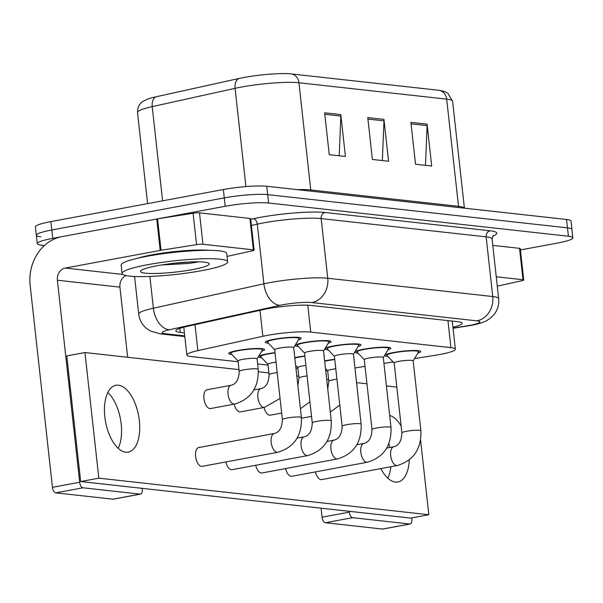 <?xml version="1.0" encoding="UTF-8"?>
<svg xmlns="http://www.w3.org/2000/svg" width="603" height="603" viewBox="0 0 603 603"><rect width="100%" height="100%" fill="white"/><g stroke="black" fill="none" stroke-linecap="round" stroke-linejoin="round"><path stroke-width="0.9" d="M294.777 357.624A18.052 2.322 -6.3 0 1 297.211 357.134A18.052 2.322 -6.3 0 1 304.869 355.981M261.71 357.767A18.052 2.322 -6.3 0 1 258.559 356.818A18.052 2.322 -6.3 0 1 267.34 353.825A18.052 2.322 -6.3 0 1 274.998 352.672M231.838 354.458A18.052 2.322 -6.3 0 1 228.688 353.509A18.052 2.322 -6.3 0 1 237.461 350.509A18.052 2.322 -6.3 0 1 264.574 349.544A18.052 2.322 -6.3 0 1 261.71 351.157M324.648 360.933A18.052 2.322 -6.3 0 1 327.082 360.443A18.052 2.322 -6.3 0 1 334.74 359.29M358.069 353.147A18.052 2.322 -6.3 0 1 354.918 352.197A18.052 2.322 -6.3 0 1 363.699 349.205A18.052 2.322 -6.3 0 1 390.812 348.233A18.052 2.322 -6.3 0 1 387.94 349.853M328.198 349.838A18.052 2.322 -6.3 0 1 325.047 348.888A18.052 2.322 -6.3 0 1 333.828 345.888A18.052 2.322 -6.3 0 1 360.941 344.924A18.052 2.322 -6.3 0 1 358.069 346.537M298.327 346.521A18.052 2.322 -6.3 0 1 295.176 345.579A18.052 2.322 -6.3 0 1 303.957 342.579A18.052 2.322 -6.3 0 1 331.062 341.615A18.052 2.322 -6.3 0 1 328.198 343.228M268.456 343.213A18.052 2.322 -6.3 0 1 265.305 342.263A18.052 2.322 -6.3 0 1 274.079 339.27A18.052 2.322 -6.3 0 1 301.191 338.306A18.052 2.322 -6.3 0 1 298.327 339.919M387.94 356.456A18.052 2.322 -6.3 0 1 384.789 355.506A18.052 2.322 -6.3 0 1 393.571 352.514A18.052 2.322 -6.3 0 1 420.683 351.549A18.052 2.322 -6.3 0 1 417.819 353.162M414.585 358.551L434.906 355.348A31.861 4.1 173.7 0 0 439.881 354.496A31.861 4.1 173.7 0 0 455.371 349.205A31.861 4.1 173.7 0 0 450.931 347.637L310.749 332.102A31.861 4.1 173.7 0 0 262.863 336.278L197.859 350.622A31.861 4.1 173.7 0 0 186.855 355.009A31.861 4.1 173.7 0 0 191.294 356.577L238.147 361.77M354.933 367.966L365.034 366.375M383.938 363.39L393.148 361.936M325.733 370.709A31.861 4.1 173.7 0 0 327.414 370.664M257.617 363.926L268.018 365.079M295.945 368.177L297.89 368.388M324.09 355.853A18.052 2.322 -6.3 0 1 324.324 356.169A18.052 2.322 -6.3 0 1 324.165 356.531M294.219 352.536A18.052 2.322 -6.3 0 1 294.452 352.861A18.052 2.322 -6.3 0 1 294.294 353.215M353.961 359.162A18.052 2.322 -6.3 0 1 354.195 359.478A18.052 2.322 -6.3 0 1 354.036 359.84M44.449 245.511L41.705 245.21A31.861 4.1 -6.3 0 1 37.265 243.642A31.861 4.1 -6.3 0 1 52.755 238.351L225.205 206.279L224.278 197.905A31.861 4.1 -6.3 0 1 267.679 194.633L567.483 227.866A31.861 4.1 -6.3 0 1 571.923 229.434A31.861 4.1 -6.3 0 0 567.483 227.866L267.679 194.633A31.861 4.1 -6.3 0 0 224.278 197.905L51.828 229.977L224.278 197.905L223.351 189.53A31.861 4.1 -6.3 0 1 266.76 186.259L566.564 219.484A31.861 4.1 -6.3 0 1 571.003 221.052L572.85 237.808A31.861 4.1 -6.3 0 1 557.36 243.092L520.419 249.966M40.778 236.836A31.861 4.1 -6.3 0 1 36.338 235.268A31.861 4.1 -6.3 0 1 51.828 229.977A31.861 4.1 -6.3 0 0 36.338 235.268L35.419 226.886A31.861 4.1 -6.3 0 1 50.908 221.603L223.351 189.53M324.625 112.806L329.246 154.677L345.421 156.471L340.801 114.6L324.625 112.806M339.21 155.785L340.853 116.07A8.495 7.304 -83.7 0 0 340.801 114.6M410.899 122.371L415.52 164.242L431.695 166.036L427.075 124.158L410.899 122.371M425.484 165.343L427.128 125.635A8.495 7.304 -83.7 0 0 427.075 124.158M367.762 117.585L372.383 159.456L388.558 161.25L383.938 119.379L367.762 117.585M382.347 160.564L383.99 120.856A8.495 7.304 -83.7 0 0 383.938 119.379M156.056 96.789A10.62 6.754 77.6 0 0 152.212 106.625A42.481 5.472 173.7 0 0 137.529 112.467C137.371 104.711 142.368 101.688 143.152 101.296L147.426 99.194A34.831 4.485 -6.3 0 1 156.056 96.789L238.939 78.496A34.831 4.485 -6.3 0 1 291.294 73.928L439.037 90.307A34.831 4.485 -6.3 0 1 440.054 90.435L444.75 91.581L447.841 93.216L452.604 101.229A42.481 5.472 173.7 0 0 446.68 99.141A10.62 9.128 -83.7 0 0 439.037 90.307M452.943 327.233A31.861 4.1 173.7 0 0 462.192 323.261A31.861 4.1 173.7 0 0 457.752 321.693L311.088 305.435A31.861 4.1 173.7 0 0 263.202 309.61L186.824 326.472A31.861 4.1 173.7 0 0 175.812 330.851A31.861 4.1 173.7 0 0 180.252 332.419L184.412 332.879M225.205 206.279A31.861 4.1 -6.3 0 1 268.606 203.007L568.41 236.24A31.861 4.1 -6.3 0 1 572.85 237.808M401.884 432.879L394.158 362.953A9.558 1.229 -6.3 0 1 398.809 361.363A9.558 1.229 -6.3 0 1 413.161 360.85L420.886 430.783A9.558 1.229 -6.3 0 0 419.228 430.278A9.558 1.229 -6.3 0 0 406.528 431.288A9.558 1.229 -6.3 0 0 401.884 432.879C401.568 440.906 398.877 445.527 393.797 446.748L386.742 448.059M394.166 363.014L386.998 355.469A15.927 2.05 -6.3 0 1 386.907 355.28A15.927 2.05 -6.3 0 1 394.648 352.634A15.927 2.05 -6.3 0 1 418.572 351.783A15.927 2.05 -6.3 0 1 418.52 351.986L413.168 360.911M327.731 388.829L328.831 381.352L327.67 370.883A9.558 1.229 -6.3 0 1 332.321 369.3A9.558 1.229 -6.3 0 1 335.788 368.757M324.693 361.303A15.927 2.05 -6.3 0 1 328.16 360.564A15.927 2.05 -6.3 0 1 334.771 359.569M372.006 429.57L364.287 359.644A9.558 1.229 -6.3 0 1 368.938 358.054A9.558 1.229 -6.3 0 1 383.289 357.541L391.008 427.467A9.558 1.229 -6.3 0 0 389.357 426.969A9.558 1.229 -6.3 0 0 376.656 427.979A9.558 1.229 -6.3 0 0 372.006 429.57C371.697 437.597 369.006 442.218 363.918 443.431L356.87 444.743M364.295 359.697L357.127 352.152A15.927 2.05 -6.3 0 1 357.029 351.964A15.927 2.05 -6.3 0 1 364.777 349.318A15.927 2.05 -6.3 0 1 388.701 348.466A15.927 2.05 -6.3 0 1 388.649 348.677L383.297 357.602M342.135 426.253L334.416 356.328A9.558 1.229 -6.3 0 1 339.067 354.745A9.558 1.229 -6.3 0 1 353.418 354.232L361.137 424.158A9.558 1.229 -6.3 0 0 359.486 423.66A9.558 1.229 -6.3 0 0 346.785 424.67A9.558 1.229 -6.3 0 0 342.135 426.253C341.826 434.281 339.127 438.901 334.047 440.122L326.992 441.434M334.424 356.388L327.256 348.843A15.927 2.05 -6.3 0 1 327.158 348.655A15.927 2.05 -6.3 0 1 334.906 346.009A15.927 2.05 -6.3 0 1 358.83 345.157A15.927 2.05 -6.3 0 1 358.77 345.368L353.426 354.293M312.264 422.944L304.545 353.019A9.558 1.229 -6.3 0 1 309.188 351.428A9.558 1.229 -6.3 0 1 323.547 350.923L331.266 420.849A9.558 1.229 -6.3 0 0 329.615 420.344A9.558 1.229 -6.3 0 0 316.914 421.361A9.558 1.229 -6.3 0 0 312.264 422.944C311.955 430.972 309.256 435.592 304.176 436.813L297.121 438.125M304.553 353.079L297.385 345.534A15.927 2.05 -6.3 0 1 297.287 345.346A15.927 2.05 -6.3 0 1 305.035 342.7A15.927 2.05 -6.3 0 1 328.952 341.848A15.927 2.05 -6.3 0 1 328.899 342.052L323.555 350.984M282.392 419.635L274.674 349.71A9.558 1.229 -6.3 0 1 279.317 348.119A9.558 1.229 -6.3 0 1 293.676 347.607L301.394 417.54A9.558 1.229 -6.3 0 0 299.736 417.035A9.558 1.229 -6.3 0 0 287.043 418.045A9.558 1.229 -6.3 0 0 282.392 419.635C282.083 427.663 279.385 432.283 274.305 433.497L198.696 447.562A9.558 4.726 79.5 0 0 195.689 457.119A9.558 4.726 79.5 0 0 201.485 466.383A9.558 4.726 79.5 0 0 202.193 466.353L277.802 452.295A9.558 4.726 -100.5 0 1 277.094 452.318A9.558 4.726 -100.5 0 1 276.785 452.265A9.558 4.726 -100.5 0 1 271.244 442.768A9.558 4.726 -100.5 0 1 274.305 433.497M274.682 349.77L267.513 342.225A15.927 2.05 -6.3 0 1 267.415 342.029A15.927 2.05 -6.3 0 1 275.156 339.391A15.927 2.05 -6.3 0 1 299.08 338.539A15.927 2.05 -6.3 0 1 299.028 338.743L293.676 347.667M297.859 385.521L298.96 378.043L297.799 367.574A9.558 1.229 -6.3 0 1 302.45 365.983A9.558 1.229 -6.3 0 1 305.917 365.448M294.822 357.994A15.927 2.05 -6.3 0 1 298.289 357.255A15.927 2.05 -6.3 0 1 304.899 356.252M280.048 398.432L264.491 407.387A9.558 4.726 -100.5 0 1 263.473 407.364A9.558 4.726 -100.5 0 1 257.888 397.452A9.558 4.726 -100.5 0 1 260.993 388.596C266.074 387.382 268.772 382.754 269.081 374.727L267.928 364.265A9.558 1.229 -6.3 0 1 272.579 362.674A9.558 1.229 -6.3 0 1 276.046 362.139M267.936 364.325L260.767 356.78A15.927 2.05 -6.3 0 1 260.669 356.584A15.927 2.05 -6.3 0 1 268.418 353.938A15.927 2.05 -6.3 0 1 275.028 352.943M239.21 371.418L238.057 360.948A9.558 1.229 -6.3 0 1 242.7 359.365A9.558 1.229 -6.3 0 1 257.059 358.853L258.212 369.322A9.558 1.229 -6.3 0 0 256.561 368.817A9.558 1.229 -6.3 0 0 243.861 369.835A9.558 1.229 -6.3 0 0 239.21 371.418C238.901 379.445 236.203 384.066 231.122 385.287L207.07 389.757A9.558 4.726 79.5 0 0 204.055 399.322A9.558 4.726 79.5 0 0 209.859 408.578A9.558 4.726 79.5 0 0 210.568 408.555L234.62 404.078A9.558 4.726 -100.5 0 1 233.602 404.048A9.558 4.726 -100.5 0 1 228.017 394.143A9.558 4.726 -100.5 0 1 231.122 385.287M238.064 361.009L230.896 353.464A15.927 2.05 -6.3 0 1 230.798 353.275A15.927 2.05 -6.3 0 1 238.547 350.629A15.927 2.05 -6.3 0 1 262.463 349.778A15.927 2.05 -6.3 0 1 262.411 349.989L257.066 358.913M147.916 264.664A53.102 6.837 -6.3 0 1 227.655 261.823A53.102 6.837 -6.3 0 1 201.839 270.641A53.102 6.837 -6.3 0 1 122.092 273.476A53.102 6.837 -6.3 0 1 147.916 264.664M122.092 273.476L121.173 265.101A53.102 6.837 -6.3 0 1 146.989 256.29A53.102 6.837 -6.3 0 1 226.728 253.448L227.655 261.823M192.455 269.601A34.627 4.462 -6.3 0 1 156.147 273.453A34.627 4.462 -6.3 0 1 140.687 270.845A34.627 4.462 -6.3 0 1 157.293 265.704A34.627 4.462 -6.3 0 1 208.94 263.307A34.627 4.462 -6.3 0 1 192.455 269.601M161.4 264.988L188.829 263.466L198.967 261.83M173.476 263.323L192.078 261.898M387.804 478.187A33.987 16.801 79.5 0 0 390.872 466.73A33.987 16.801 79.5 0 1 387.804 478.187M389.779 447.494A33.987 16.801 79.5 0 0 388.867 443.642A33.987 16.801 79.5 0 1 389.779 447.494M496.254 276.769L522.997 279.732L519.53 248.33A5.306 0.686 -6.3 0 1 520.268 248.594L523.736 279.996A5.306 0.686 173.7 0 0 522.997 279.732M492.787 245.368L519.53 248.33M410.115 523.992L382.882 529.057A5.306 2.623 -100.5 0 1 382.49 529.072L409.723 524.007A5.306 2.623 79.5 0 0 410.115 523.992A5.306 2.623 79.5 0 0 411.841 519.07L411.713 517.924M325.334 522.733A5.306 2.623 -100.5 0 1 322.062 517.201L349.288 512.135A5.306 2.623 79.5 0 0 352.567 517.675L325.334 522.733L382.49 529.072M321.067 508.186L322.062 517.201M352.567 517.675L409.723 524.007M349.288 512.135L349.197 511.299M497.287 286.161L521.897 280.727A5.306 0.686 173.7 0 0 523.736 279.996M118.196 448.3A33.987 16.801 79.5 0 0 107.816 392.47A33.987 16.801 79.5 0 1 118.196 448.3M137.808 258.19A42.481 5.472 -6.3 0 1 152.152 254.79A42.481 5.472 -6.3 0 1 208.985 250.328M202.97 244.26A5.306 0.686 173.7 0 0 196.563 244.667L161.031 250.275A5.306 0.686 173.7 0 0 160.202 250.418L156.735 219.01A5.306 0.686 -6.3 0 1 157.564 218.866L193.096 213.258A5.306 0.686 -6.3 0 1 199.503 212.859L202.97 244.26L253.388 249.853L249.921 218.444A5.306 0.686 -6.3 0 1 250.66 218.708L254.127 250.109A5.306 0.686 173.7 0 0 253.388 249.853M199.503 212.859L249.921 218.444M156.735 219.01L61.83 236.662A42.481 36.519 -83.7 0 0 30.15 285.287L52.453 487.322L79.686 482.257L57.375 280.222A10.62 9.128 96.3 0 1 65.297 268.064L160.202 250.418M140.507 494.113L113.281 499.171A5.306 2.623 -100.5 0 1 112.889 499.186L140.115 494.121A5.306 2.623 79.5 0 0 140.507 494.113A5.306 2.623 79.5 0 0 142.233 489.191L142.142 488.355M79.686 482.257A5.306 2.623 79.5 0 0 82.958 487.789L55.732 492.855L112.889 499.186M55.732 492.855A5.306 2.623 -100.5 0 1 52.453 487.322M82.958 487.789L140.115 494.121M127.67 357.278L119.929 287.156A10.62 9.128 96.3 0 1 126.027 275.563M227.06 256.411L252.288 250.84A5.306 0.686 173.7 0 0 254.127 250.109M234.22 404.153A9.558 4.726 79.5 0 0 239.73 411.887A9.558 4.726 79.5 0 0 240.439 411.864L264.491 407.387M264.091 407.462A9.558 4.726 79.5 0 0 269.601 415.196A9.558 4.726 79.5 0 0 270.31 415.173L281.669 413.063M225.846 461.958A9.558 4.726 79.5 0 0 231.364 469.692A9.558 4.726 79.5 0 0 232.065 469.669L307.673 455.604A9.558 4.726 -100.5 0 1 306.965 455.627A9.558 4.726 -100.5 0 1 306.656 455.574A9.558 4.726 -100.5 0 1 301.123 446.077A9.558 4.726 -100.5 0 1 304.176 436.813M255.717 465.267A9.558 4.726 79.5 0 0 261.235 473.001A9.558 4.726 79.5 0 0 261.943 472.978L337.544 458.913A9.558 4.726 -100.5 0 1 336.836 458.943A9.558 4.726 -100.5 0 1 336.527 458.891A9.558 4.726 -100.5 0 1 330.994 449.386A9.558 4.726 -100.5 0 1 334.047 440.122M285.588 468.576A9.558 4.726 79.5 0 0 291.106 476.31A9.558 4.726 79.5 0 0 291.814 476.287L367.415 462.23A9.558 4.726 -100.5 0 1 366.707 462.252A9.558 4.726 -100.5 0 1 366.405 462.2A9.558 4.726 -100.5 0 1 360.865 452.695A9.558 4.726 -100.5 0 1 363.918 443.431M315.467 471.893A9.558 4.726 79.5 0 0 320.977 479.626A9.558 4.726 79.5 0 0 321.685 479.596L397.287 465.539A9.558 4.726 -100.5 0 1 396.578 465.561A9.558 4.726 -100.5 0 1 396.277 465.508A9.558 4.726 -100.5 0 1 390.736 456.011A9.558 4.726 -100.5 0 1 393.797 446.748M125.778 452.197A33.987 16.801 79.5 0 0 128.296 452.114A33.987 16.801 79.5 0 0 139.014 418.12A33.987 16.801 79.5 0 0 118.384 385.204A33.987 16.801 79.5 0 0 115.866 385.287A33.987 16.801 79.5 0 0 105.148 419.281A33.987 16.801 79.5 0 0 125.778 452.197M380.825 468.599A33.987 16.801 79.5 0 0 395.387 482.083A33.987 16.801 79.5 0 0 397.905 481.993A33.987 16.801 79.5 0 0 409.286 459.968M401.123 425.989A33.987 16.801 79.5 0 0 389.681 415.429M199.405 447.539A9.558 4.726 79.5 0 0 198.696 447.562M239.014 369.624L84.955 352.544L98.824 478.164L428.823 514.736L420.6 440.258M396.827 387.111L386.425 385.958M366.956 383.802L356.554 382.649M328.627 379.551L326.683 379.34M298.756 376.242L296.812 376.031M268.885 372.933L258.393 371.772M207.779 389.734A9.558 4.726 79.5 0 0 207.07 389.757M84.955 352.544L66.797 355.921L80.666 481.541L410.666 518.113L428.823 514.736M98.824 478.164L80.666 481.541M447.946 320.6L450.931 347.637M194.995 324.663L197.859 350.622M259.999 310.319L262.863 336.278M307.779 305.193L310.749 332.102M310.967 191.159A10.62 9.128 96.3 0 1 310.771 189.953L458.521 206.332A42.481 5.472 -6.3 0 1 464.355 208.163M296.978 189.606A42.481 5.472 -6.3 0 1 310.771 189.953L298.937 82.762A42.481 5.472 173.7 0 0 235.087 88.332L152.212 106.625L162.606 200.829M238.939 78.496A10.62 6.754 77.6 0 0 235.087 88.332L245.934 186.583M291.294 73.928A10.62 9.128 96.3 0 1 298.937 82.762L446.68 99.141L458.521 206.332A10.62 9.128 96.3 0 0 458.71 207.538M266.76 186.259L268.606 203.007M566.564 219.484L568.41 236.24M50.908 221.603L52.755 238.351M367.928 119.077L383.99 120.856M411.065 123.856L427.128 125.635M324.791 114.291L340.853 116.07M453.034 328.07L466.217 325.989A21.241 2.736 173.7 0 0 469.533 325.424A21.241 2.736 173.7 0 0 476.905 320.849L311.902 302.563A21.241 2.736 173.7 0 0 282.965 304.741A21.241 2.736 173.7 0 0 279.98 305.344L169.473 329.735A21.241 2.736 173.7 0 0 165.094 333.7L184.744 335.879M134.559 276.468L138.713 314.05A42.481 5.472 -6.3 0 1 153.388 308.208L263.895 283.817A42.481 5.472 -6.3 0 1 269.873 282.611A42.481 5.472 -6.3 0 1 327.746 278.247L492.741 296.54A42.481 5.472 -6.3 0 1 498.666 298.628L492.078 238.961A42.481 5.472 173.7 0 0 486.154 236.866L321.158 218.58A42.481 5.472 173.7 0 0 263.285 222.944A42.481 5.472 173.7 0 0 257.308 224.15L251.406 225.454M250.727 219.334L253.29 218.768A47.788 6.158 -6.3 0 1 325.115 212.505L490.118 230.791A5.306 4.568 -83.7 0 0 486.154 236.866L492.741 296.54A21.241 18.263 96.3 0 1 476.905 320.849M253.29 218.768A5.306 3.377 -102.4 0 1 257.308 224.15L263.895 283.817A21.241 13.515 77.6 0 0 279.98 305.344M490.118 230.791A47.788 6.158 -6.3 0 1 492.689 236.188M311.902 302.563A21.241 18.263 96.3 0 0 327.746 278.247L321.158 218.58A5.306 4.568 -83.7 0 1 325.115 212.505M169.473 329.735A21.241 13.515 77.6 0 1 153.388 308.208L149.883 276.423M165.094 333.7A21.241 18.263 96.3 0 1 160.443 333.881L184.82 336.58M466.217 325.989A21.241 7.168 81 0 0 467.219 326.035L453.057 328.266M179.807 328.356L180.252 332.419M328.831 381.352A9.558 1.229 -6.3 0 1 333.474 379.762A9.558 1.229 -6.3 0 1 336.941 379.227M298.96 378.043A9.558 1.229 -6.3 0 1 303.603 376.453A9.558 1.229 -6.3 0 1 307.07 375.918M269.081 374.727A9.558 1.229 -6.3 0 1 273.732 373.144A9.558 1.229 -6.3 0 1 277.199 372.609M57.375 280.222L119.929 287.156M65.297 268.064L122.816 274.44M157.564 218.866L161.031 250.275M196.563 244.667L193.096 213.258M452.265 321.082L455.371 349.205M183.779 327.188L186.855 355.009M137.529 112.467L147.592 203.618M452.604 101.229L464.408 208.163M467.219 326.035L471.109 325.364C477.923 324.135 483.154 322.53 486.794 320.555L490.804 317.849L494.204 314.336C497.731 309.686 499.216 304.447 498.666 298.628M493.224 235.554L492.078 238.961M37.265 243.642L36.338 235.268M138.713 314.05C139.444 319.854 142.037 324.64 146.484 328.409L150.562 331.092L160.443 333.881M397.287 465.539C413.635 460.549 421.497 448.964 420.886 430.783M418.572 351.783L418.452 350.69M386.907 355.28L386.787 354.187M330.301 412.098L339.798 405.058M311.54 416.372L301.462 418.248M327.678 370.943L325.499 368.652M367.415 462.23C383.764 457.24 391.626 445.655 391.008 427.467M388.701 348.466L388.581 347.381M357.029 351.964L356.908 350.878M337.544 458.913C353.886 453.923 361.755 442.338 361.137 424.158M358.83 345.157L358.71 344.072M327.158 348.655L327.037 347.569M307.673 455.604C324.015 450.614 331.884 439.029 331.266 420.849M328.952 341.848L328.831 340.763M297.287 345.346L297.166 344.253M277.802 452.295C294.143 447.305 302.005 435.72 301.394 417.54M299.08 338.539L298.96 337.446M267.415 342.029L267.295 340.944M300.43 408.789L309.927 401.741M297.807 367.634L295.628 365.343M260.993 388.596L253.938 389.907M260.669 356.584L260.549 355.499M234.62 404.078C250.961 399.088 258.83 387.503 258.212 369.322M262.463 349.778L262.343 348.692M230.798 353.275L230.678 352.19"/></g></svg>
